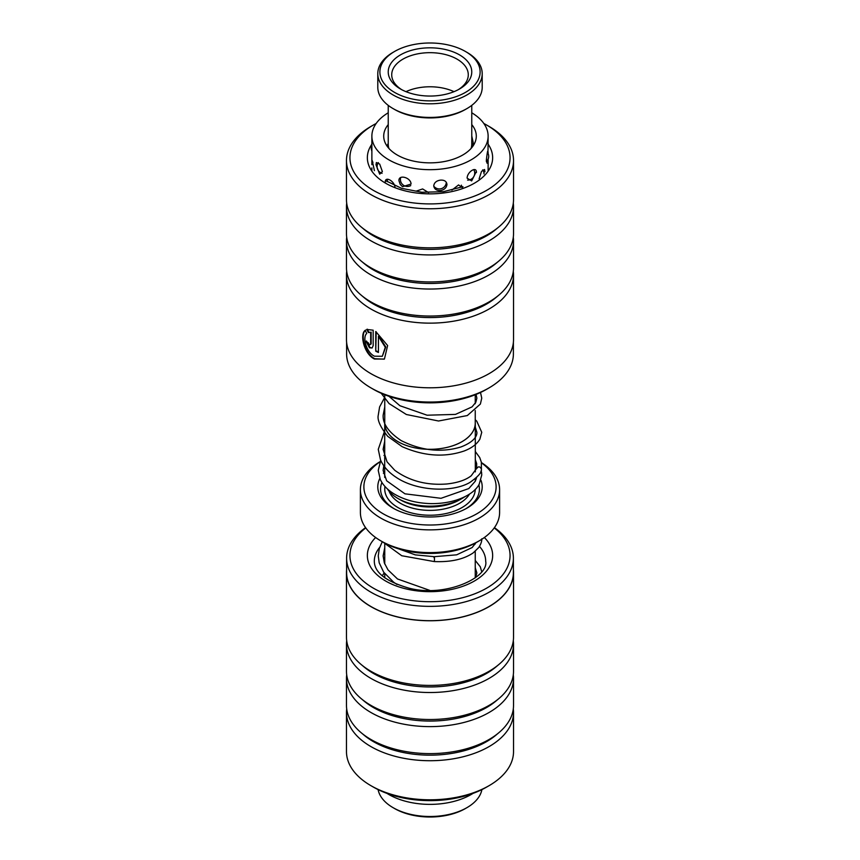 <?xml version="1.0" encoding="UTF-8"?>
<svg xmlns="http://www.w3.org/2000/svg" width="860" height="860" viewBox="0 0 860 860"><rect width="100%" height="100%" fill="white"/><g stroke="black" fill="none" stroke-linecap="round" stroke-linejoin="round"><path stroke-width="1.29" d="M384.753 394.74L384.753 423.185A45.247 26.122 0 0 0 398.008 441.653A45.247 26.122 0 0 0 447.318 447.318A45.247 26.122 0 0 0 475.247 423.185L475.247 410.542M387.452 488.974A45.29 26.144 0 0 0 397.976 498.499A45.29 26.144 0 0 0 464.873 496.693M475.236 481.31A45.29 26.144 0 0 0 475.29 480.02L475.29 478.74M384.753 422.056A45.29 26.144 0 0 0 384.71 423.185A45.29 26.144 0 0 0 397.976 441.664A45.29 26.144 0 0 0 447.329 447.34A45.29 26.144 0 0 0 475.29 423.185A45.29 26.144 0 0 0 475.247 422.056M480.933 480.235A52.202 30.143 180 0 1 466.915 508.152A52.202 30.143 180 0 1 393.084 508.152L393.084 508.152A52.202 30.143 180 0 1 379.851 478.461M383.377 473.269A52.202 30.143 180 0 1 384.71 471.839M394.095 508.712A49.418 28.53 180 0 1 381.926 482.492M460.616 499.284L459.53 499.907A41.764 24.112 180 0 1 400.47 499.907L399.384 499.284L400.47 499.907M380.077 461.798A66.123 38.184 0 0 0 383.238 513.828A66.123 38.184 0 0 0 474.183 515.237A66.123 38.184 0 0 0 481.492 462.884M481.45 462.605A69.606 40.184 180 0 1 499.606 489.673A69.606 40.184 180 0 1 456.638 526.804A69.606 40.184 180 0 1 380.776 518.096A69.606 40.184 180 0 1 360.394 489.673A69.606 40.184 180 0 1 380.152 461.627M479.224 540.832L476.762 542.251A66.123 38.184 180 0 1 383.238 542.251L380.776 540.832A69.606 40.184 0 0 0 479.224 540.832A69.606 40.184 0 0 0 499.606 512.409L499.606 489.673M383.238 542.251L380.776 540.832A69.606 40.184 0 0 1 360.394 512.409L360.394 489.673M475.29 471.839A52.202 30.143 180 0 1 475.311 471.861L475.29 423.185M475.752 478.321A49.418 28.53 180 0 1 476.214 478.998M478.848 484.793A49.418 28.53 180 0 1 465.905 508.712M387.011 793.404A58.125 33.561 0 0 0 406.887 801.606A58.125 33.561 0 0 0 472.989 793.404M346.612 558.215L346.612 572.545A83.388 48.149 0 0 0 399.459 617.34A83.388 48.149 0 0 0 513.388 572.545L513.388 558.215A83.388 48.149 180 0 1 399.459 603.021A83.388 48.149 180 0 1 346.612 558.215A83.388 48.149 180 0 1 365.586 527.642M494.414 527.642A83.388 48.149 180 0 1 513.388 558.215M489.071 785.674L486.61 787.093A80.055 46.214 180 0 1 400.685 797.424A80.055 46.214 180 0 1 373.39 787.093L370.929 785.674A83.528 48.224 0 0 0 399.406 796.446A83.528 48.224 0 0 0 489.071 785.674A83.528 48.224 0 0 0 513.527 751.575L513.527 712.499A83.528 48.224 180 0 1 399.406 757.37A83.528 48.224 180 0 1 346.473 712.499A83.528 48.224 180 0 1 346.698 708.941M365.769 527.9A80.055 46.214 0 0 0 400.685 598.495A80.055 46.214 0 0 0 493.575 583.574A80.055 46.214 0 0 0 494.231 527.9M513.527 572.545L513.527 637.196A83.528 48.224 180 0 1 498.886 664.468L496.016 666.887A80.055 46.214 180 0 1 400.685 683.743A80.055 46.214 180 0 1 363.984 666.887L361.114 664.468A83.528 48.224 180 0 1 346.473 637.196L346.473 572.545A83.528 48.224 0 0 0 399.406 617.416A83.528 48.224 0 0 0 513.527 572.545A83.528 48.224 0 0 0 513.388 569.761M498.886 664.468A83.528 48.224 180 0 1 399.406 682.066A83.528 48.224 180 0 1 361.114 664.468M513.302 640.743A83.528 48.224 180 0 1 513.527 644.29A83.528 48.224 180 0 1 399.406 689.172A83.528 48.224 180 0 1 346.473 644.29A83.528 48.224 180 0 1 346.698 640.743M513.527 644.29L513.527 671.294A83.528 48.224 180 0 1 498.886 698.567L496.016 700.986A80.055 46.214 180 0 1 400.685 717.853A80.055 46.214 180 0 1 363.984 700.986L361.114 698.567A83.528 48.224 180 0 1 346.473 671.294L346.473 644.29M498.886 698.567A83.528 48.224 180 0 1 399.406 716.165A83.528 48.224 180 0 1 361.114 698.567M513.302 674.842A83.528 48.224 180 0 1 513.527 678.4A83.528 48.224 180 0 1 399.406 723.271A83.528 48.224 180 0 1 346.473 678.4A83.528 48.224 180 0 1 346.698 674.842M513.527 678.4L513.527 705.393A83.528 48.224 180 0 1 498.886 732.677L496.016 735.085A80.055 46.214 180 0 1 400.685 751.952A80.055 46.214 180 0 1 363.984 735.085L361.114 732.677A83.528 48.224 180 0 1 346.473 705.393L346.473 678.4M498.886 732.677A83.528 48.224 180 0 1 399.406 750.264A83.528 48.224 180 0 1 361.114 732.677M513.302 708.941A83.528 48.224 180 0 1 513.527 712.499M346.612 569.761A83.528 48.224 0 0 0 346.473 572.545M346.473 712.499L346.473 751.575A83.528 48.224 0 0 0 370.929 785.674M366.758 333.476C362.232 337.023 366.285 352.363 374.444 356.201L382.324 356.287L385.28 347.246L378.421 336.357L378.421 352.482A83.528 48.224 180 0 1 375.745 351.213L375.745 331.519L387.623 345.537L384.431 359.05L374.444 359.029C364.145 354.127 359.512 334.389 365.167 330.369L366.758 333.476M365.64 330.068C360.007 334.056 364.608 353.836 374.906 358.727L384.194 359.158M368.284 342.807L369.467 344.957L370.671 344.258L370.671 332.379L368.392 332.54L366.758 329.466L373.165 330.186L373.165 345.645L372.122 347.999L369.467 347.773L365.994 341.291A83.528 48.224 0 0 0 368.284 342.807M366.467 341.001L369.94 347.483L371.928 347.967M346.612 342.344L346.612 353.89A83.388 48.149 0 0 0 371.036 387.935A83.388 48.149 0 0 0 488.964 387.935A83.388 48.149 0 0 0 491.63 386.323A83.388 48.149 0 0 0 513.388 353.89L513.388 342.344M376.153 123.496A80.055 46.214 0 0 0 373.39 125.012A80.055 46.214 0 0 0 370.832 126.56A80.055 46.214 0 0 0 376.078 191.855A80.055 46.214 0 0 0 489.168 188.824A80.055 46.214 0 0 0 486.61 125.012A80.055 46.214 0 0 0 483.847 123.496M486.61 125.012L489.071 126.431A83.528 48.224 180 0 1 513.527 160.53A83.528 48.224 180 0 1 491.737 193.016A83.528 48.224 180 0 1 399.825 205.508A83.528 48.224 180 0 1 346.473 160.53A83.528 48.224 180 0 1 368.263 128.054A83.528 48.224 180 0 1 370.929 126.431L373.39 125.012M488.964 387.935L486.61 389.3A80.055 46.214 180 0 1 373.39 389.3L371.036 387.935M346.698 237.263A83.528 48.224 0 0 0 346.473 240.811L346.473 267.815A83.528 48.224 0 0 0 361.114 295.087L363.984 297.506A80.055 46.214 0 0 0 489.168 302.494A80.055 46.214 0 0 0 496.016 297.506L498.886 295.087A83.528 48.224 0 0 0 513.527 267.815L513.527 240.811A83.528 48.224 0 0 0 513.302 237.263M346.698 271.362A83.528 48.224 0 0 0 346.473 274.921A83.528 48.224 0 0 0 399.825 319.888A83.528 48.224 0 0 0 491.737 307.396A83.528 48.224 0 0 0 513.527 274.921A83.528 48.224 0 0 0 513.302 271.362M361.114 295.087A83.528 48.224 0 0 0 491.737 300.301A83.528 48.224 0 0 0 498.886 295.087M346.698 203.164A83.528 48.224 0 0 0 346.473 206.712L346.473 233.705A83.528 48.224 0 0 0 361.114 260.988L363.984 263.407A80.055 46.214 0 0 0 489.168 268.395A80.055 46.214 0 0 0 496.016 263.407L498.886 260.988A83.528 48.224 0 0 0 513.527 233.705L513.527 206.712A83.528 48.224 0 0 0 513.302 203.164M346.473 240.811A83.528 48.224 0 0 0 399.825 285.789A83.528 48.224 0 0 0 491.737 273.297A83.528 48.224 0 0 0 513.527 240.811M361.114 260.988A83.528 48.224 0 0 0 491.737 266.192A83.528 48.224 0 0 0 498.886 260.988M346.473 160.53L346.473 199.606A83.528 48.224 0 0 0 361.114 226.889L363.984 229.308A80.055 46.214 0 0 0 489.168 234.296A80.055 46.214 0 0 0 496.016 229.308L498.886 226.889A83.528 48.224 0 0 0 513.527 199.606L513.527 160.53M346.473 206.712A83.528 48.224 0 0 0 399.825 251.679A83.528 48.224 0 0 0 491.737 239.198A83.528 48.224 0 0 0 513.527 206.712M361.114 226.889A83.528 48.224 0 0 0 491.737 232.093A83.528 48.224 0 0 0 498.886 226.889M513.527 274.921L513.527 339.571A83.528 48.224 180 0 1 491.737 372.047A83.528 48.224 180 0 1 399.825 384.538A83.528 48.224 180 0 1 346.473 339.571L346.473 274.921M367.22 329.165L368.865 332.239L370.671 332.379M371.144 332.078L371.144 343.957M376.218 331.81L375.745 351.213M376.218 350.912A82.84 47.827 0 0 0 378.421 351.966M382.334 356.287L385.764 346.935L378.894 336.067L378.421 336.357M466.915 807.669L465.443 808.529A50.116 28.939 180 0 1 394.557 808.529L393.084 807.669A52.202 30.143 0 0 0 466.915 807.669A52.202 30.143 0 0 0 481.901 789.598M378.099 789.598A52.202 30.143 0 0 0 393.084 807.669L394.557 808.529M384.194 432.182L378.26 449.35L380.529 459.992C383.528 466.636 388.656 472.366 395.944 477.192C416.648 491.339 452.231 492.673 469.71 482.557C478.052 476.709 481.944 472.344 481.374 469.474L481.428 469.055C479.848 466.249 478.235 466.142 476.59 468.743M475.29 459.606L476.666 463.572L476.644 468.334L471.205 475.795C465.625 480.116 457.445 482.847 446.63 483.997C426.581 485.481 409.285 480.912 394.729 470.259L387.021 461.798L383.13 449.339L384.71 441.202M481.579 472.581A2.44 2.032 171.3 0 0 480.847 471.162M471.764 135.977L473.247 142.803L472.742 145.372M388.236 112.789A58.125 33.561 0 0 0 371.875 136.127A58.125 33.561 0 0 0 440.417 169.141A58.125 33.561 0 0 0 488.125 136.127L488.018 150.328M488.114 152.929C487.942 148.758 487.34 151.328 486.319 160.626L487.082 163.217L487.942 159.498M476.397 172.537C476.859 165.84 467.26 171.667 467.12 178.149L471.645 180.923L476.311 171.538M440.417 180.138C436.461 180.718 434.225 182.621 433.741 185.814C434.225 189.06 436.45 190.641 440.417 190.554C444.34 189.823 446.523 187.781 446.963 184.427C446.523 181.32 444.34 179.891 440.417 180.138M411.048 184.051C411.058 177.547 398.524 174.096 398.933 180.686L400.265 184.492L402.534 186.717L411.048 184.051M382.367 171.559L379.69 164.099L376.368 162.529L375.992 164.733L379.701 174.172L382.367 171.559M388.236 124.603A46.29 26.724 0 0 0 383.71 136.127A46.29 26.724 0 0 0 438.299 162.422A46.29 26.724 0 0 0 476.289 136.127A46.29 26.724 0 0 0 471.764 124.603M484.943 171.796L484.546 169.495L481.525 171.387L479.127 178.794M463.314 188.329L458.552 184.943L451.865 190.135M488.125 136.127A58.125 33.561 0 0 0 471.764 112.789M374.412 170.645L372.187 160.422M394.998 187.641C394.858 181.127 384.796 175.612 385.269 182.288M428.527 192.575L422.625 188.942L416.369 191.071M434.01 557.721C434.418 556.087 434.558 557.022 434.429 560.526L434.171 561.558C450.672 562.257 463.68 559.365 473.193 552.894L478.762 547.508C480.955 544.068 481.955 541.177 481.74 538.812M466.174 91.966A50.116 28.939 0 0 0 465.443 51.471A50.116 28.939 0 0 0 394.557 51.471A50.116 28.939 0 0 0 393.826 51.912A50.116 28.939 0 0 0 395.31 92.816A50.116 28.939 0 0 0 466.174 91.966M465.443 51.471L466.915 52.331A52.202 30.143 180 0 1 482.202 73.638A52.202 30.143 180 0 1 467.679 94.503A52.202 30.143 180 0 1 410.521 101.609A52.202 30.143 180 0 1 377.798 73.638A52.202 30.143 180 0 1 392.321 52.782A52.202 30.143 180 0 1 393.084 52.331L394.557 51.471M377.798 73.638L377.798 87.279A52.202 30.143 0 0 0 393.084 108.596A52.202 30.143 0 0 0 466.915 108.596A52.202 30.143 0 0 0 467.679 108.145A52.202 30.143 0 0 0 482.202 87.279L482.202 73.638M471.087 148.436A41.764 24.112 0 0 0 471.764 144.114L471.764 105.361M460.143 88.623A41.764 24.112 180 0 1 459.53 88.989A41.764 24.112 180 0 1 400.47 88.989A41.764 24.112 180 0 1 399.857 55.244A41.764 24.112 180 0 1 458.907 54.535A41.764 24.112 180 0 1 460.143 88.623M458.251 89.698A38.281 22.102 0 0 0 468.281 74.777A38.281 22.102 0 0 0 444.276 54.266A38.281 22.102 0 0 0 402.373 59.48A38.281 22.102 0 0 0 391.719 74.777A38.281 22.102 0 0 0 401.749 89.698M388.236 105.361L388.236 144.114A41.764 24.112 0 0 0 388.913 148.436M454.015 91.665A38.281 22.102 0 0 0 405.985 91.665M466.915 108.596L465.443 109.446A50.116 28.939 180 0 1 394.557 109.446L393.084 108.596M469.56 493.995A41.764 24.112 180 0 1 400.47 503.315A41.764 24.112 180 0 1 389.161 491.318M475.247 489.372A45.247 26.122 180 0 1 447.103 513.291A45.247 26.122 180 0 1 398.008 507.583A45.247 26.122 180 0 1 384.979 486.491M484.363 537.511A62.651 36.174 180 0 1 477.397 579.145A62.651 36.174 180 0 1 407.06 589.143A62.651 36.174 180 0 1 375.637 537.511M379.647 547.433A55.685 32.153 0 0 0 374.315 561.171C374.369 572.405 385.796 581.36 408.597 588.046C444.942 597.904 489.179 577.63 485.685 561.171A55.685 32.153 0 0 0 479.482 546.423M488.125 144.2A62.651 36.174 180 0 1 476.3 182.051A62.651 36.174 180 0 1 396.686 188.319A62.651 36.174 180 0 1 371.875 144.2M475.247 394.74L475.247 403.738M473.011 146.006L471.764 143.373M475.247 543.101L475.247 544.014M475.247 551.292L475.247 577.834M384.753 544.187L384.753 564.053M384.753 573.674L384.753 577.834M384.71 477.45L384.71 423.185M388.236 143.373L386.989 146.006M385.56 180.611L401.545 188.319L421.884 192.264L443.438 191.683L462.97 186.695M381.206 393.256L389.096 403.577L406.35 414.498L438.525 421.002L467.335 415.552L480.385 404.05L481.75 398.169L480.503 392.472M384.753 397.341L379.604 406.92L378.26 415.219C377.153 419.938 380.303 426.979 387.731 436.342L402.082 446.63C423.84 456.208 444.545 457.66 464.196 450.973C471.71 448.081 476.935 444.136 479.869 439.148L481.75 432.29L476.752 421.163L475.247 419.734M388.956 396.299L399.9 405.726L427.087 415.208L455.467 414.402L472.033 406.887L475.816 402.297L476.881 398.169L476.042 394.428M384.753 406.984L383.141 415.219C382.689 423.862 388.709 432.322 401.201 440.61C421.368 450.694 441.202 452.844 460.723 447.039C475.537 441.449 477.171 434.816 476.87 432.279L475.29 427.119M475.29 451.489L479.729 457.584L481.353 462.175L481.396 469.399M380.722 460.423L378.239 470.409L380.303 479.514C382.937 485.072 387.494 489.845 393.977 493.833C404.522 500.079 417.014 503.347 431.462 503.627C455.972 503.723 474.086 494.339 479.213 484.191L481.761 474.935L481.557 472.333M383.807 465.754L383.108 470.409L386.645 480.783L404.952 493.823L441.008 498.305L468.786 488.566L475.279 481.224L476.612 477.504M384.71 454.617L383.979 455.477M488.125 159.121L488.125 171.194M371.875 136.127L371.875 164.604M371.875 167.904L371.875 171.194M433.752 186.104A6.966 6.966 0 0 0 446.318 182.266M461.734 187.168A6.966 6.966 0 0 0 461.368 185.158M467.593 180.105A6.966 6.966 0 0 0 473.752 169.592M486.351 161.562A6.966 6.966 0 0 0 487.437 152.349M471.946 143.717A6.966 6.966 0 0 0 473.118 144.383M371.875 145.533A6.966 6.966 0 0 0 371.875 151.08M378.379 162.594A6.966 6.966 0 0 0 382.077 173.311M400.695 177.558A6.966 6.966 0 0 0 410.736 185.599M484.019 173.913A6.966 6.966 0 0 0 482.696 169.839M372.982 162.196A6.966 6.966 0 0 0 371.864 164.679M387.881 179.245A6.966 6.966 0 0 0 387.065 181.632M382.248 575.824L384.173 572.9M475.247 560.441L480.288 566.772L481.686 571.674M397.019 584.488L393.579 582.145L383.667 572.19L379.195 562.795L378.25 555.904L379.335 548.443L382.281 541.692M398.707 548.884L415.294 554.872L434.268 556.678L456.649 554.829L472.129 547.551L475.967 542.692M475.247 567.718L476.87 572.953L475.548 577.608M429.742 590.379L397.503 578.963L388 569.879L384.312 562.87L383.119 555.904L384.753 547.659M383.13 542.187L401.738 555.732L434.171 561.558"/></g></svg>
